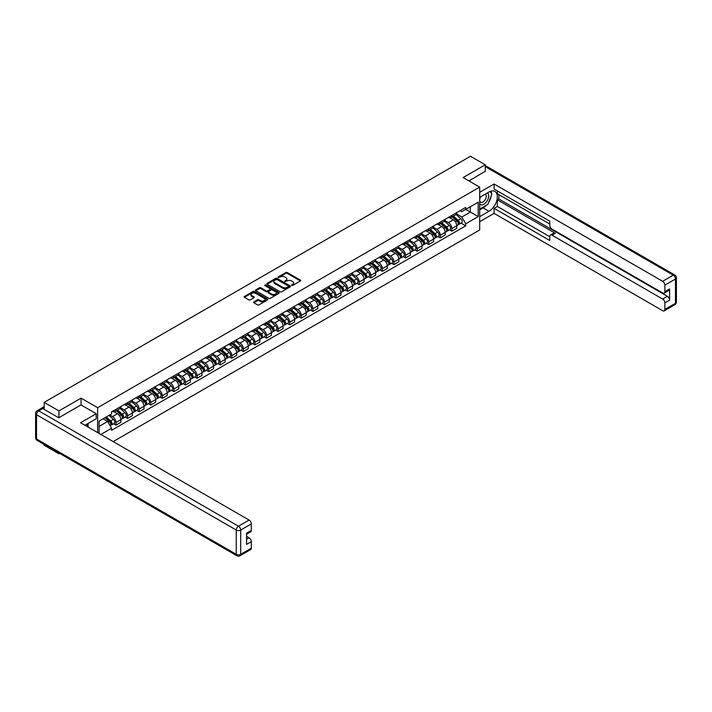 <?xml version="1.0" encoding="UTF-8"?>
<svg xmlns="http://www.w3.org/2000/svg" width="712" height="712" viewBox="0 0 712 712"><rect width="100%" height="100%" fill="white"/><g stroke="black" fill="none" stroke-linecap="round" stroke-linejoin="round"><path stroke-width="1.07" d="M291.653 285.423L292.668 285.423L300.411 280.946A1.032 0.596 0 0 0 300.411 280.11L287.292 272.536A1.032 0.596 0 0 0 285.841 272.536L278.098 277.004L278.098 277.591L280.119 277.012A3.302 1.905 0 0 1 284.782 277.012L285.877 277.644A3.302 1.905 0 0 1 286.838 278.997A3.302 1.905 0 0 1 285.877 280.341L284.871 281.507L286.892 280.928A3.302 1.905 0 0 1 291.555 280.928L292.65 281.56A3.302 1.905 0 0 1 293.62 282.904A3.302 1.905 0 0 1 292.65 284.257L291.653 285.423L291.653 284.836M253.846 301.906A1.032 0.596 0 0 0 253.846 302.742L257.522 304.87A1.032 0.596 0 0 0 258.981 304.87L267.578 299.903A1.032 0.596 0 0 0 267.578 299.067L254.469 291.493A1.032 0.596 0 0 0 253.009 291.493L244.412 296.459A1.032 0.596 0 0 0 244.412 297.296L248.853 299.868A1.032 0.596 0 0 0 250.312 299.868L253.988 297.741A1.032 0.596 0 0 0 253.988 296.895L251.79 295.622A2.759 1.593 0 0 1 250.98 294.501A2.759 1.593 0 0 1 252.68 293.033A2.759 1.593 0 0 1 255.688 293.371L264.321 298.355A2.759 1.593 0 0 1 265.131 299.485A2.759 1.593 0 0 1 263.431 300.953A2.759 1.593 0 0 1 260.423 300.606L258.981 299.779A1.032 0.596 0 0 0 257.522 299.779L253.846 301.906L253.846 302.742M97.624 407.7L81.07 398.142L58.945 410.922L44.171 402.387L470.49 156.257L485.264 164.784L463.138 177.564L479.692 187.123L97.624 407.7L97.624 432.611M280.19 291.787A1.032 0.596 0 0 0 281.649 291.787L290.247 286.82A1.032 0.596 0 0 0 290.247 285.975L277.128 278.401A1.032 0.596 0 0 0 275.669 278.401L267.071 283.367A1.032 0.596 0 0 0 267.071 284.213L280.19 291.787M264.846 285.574L265.576 285.681L265.576 284.818L278.917 292.525A1.032 0.596 0 0 1 278.917 293.362L270.32 298.328A1.032 0.596 0 0 1 268.86 298.328L255.742 290.754L259.417 288.645L259.417 287.79L255.742 289.909A1.032 0.596 0 0 0 255.742 290.754L255.742 289.909M259.417 288.645A1.032 0.596 0 0 1 260.877 288.645L260.877 287.79A1.032 0.596 0 0 0 259.417 287.79M260.877 287.79L266.199 290.861A1.032 0.596 0 0 0 267.659 290.861L270.097 289.446A1.032 0.596 0 0 0 270.097 288.609L264.561 285.414L265.576 284.818M58.945 453.001L58.945 453.784L44.171 445.249L44.171 444.475M113.181 441.591L479.692 229.985L479.692 187.123M58.945 453.784L59.621 453.393M58.945 410.922L58.945 417.65M44.171 402.387L44.171 409.373M41.109 408.448A2.1 1.21 -120 0 0 40.815 408.546A2.1 1.21 -120 0 0 40.593 408.741M485.264 171.512L485.264 164.784M451.853 215.407A4.833 2.786 60 0 1 450.847 217.578L455.751 214.748A4.833 2.786 -120 0 0 456.748 212.585M444.893 220.613L448.435 222.651A4.833 2.786 60 0 1 451.853 228.57L456.748 225.74A4.833 2.786 -120 0 0 453.339 219.821L449.824 217.801M456.748 225.74L456.748 228.356L451.853 231.186L449.503 229.825M450.847 217.578A4.833 2.786 60 0 1 448.471 217.365M451.853 228.57L451.853 231.186M440.265 222.1A4.833 2.786 60 0 1 439.268 224.262L444.172 221.432A4.833 2.786 -120 0 0 445.169 219.269M437.916 236.518L440.265 237.87L445.169 235.04L445.169 232.423A4.833 2.786 -120 0 0 441.752 226.514L438.245 224.485M439.268 224.262A4.833 2.786 60 0 1 436.892 224.049M433.314 227.297L436.857 229.344A4.833 2.786 60 0 1 440.265 235.254L440.265 237.87M428.686 228.783A4.833 2.786 60 0 1 427.69 230.955L432.584 228.125A4.833 2.786 -120 0 0 433.59 225.953M426.337 243.201L428.686 244.554L433.59 241.733L433.59 239.116A4.833 2.786 -120 0 0 430.173 233.198L426.666 231.178M427.69 230.955A4.833 2.786 60 0 1 425.304 230.733M421.735 233.981L425.269 236.028A4.833 2.786 60 0 1 428.686 241.947L428.686 244.554M417.107 235.467A4.833 2.786 60 0 1 416.102 237.639L421.006 234.809A4.833 2.786 -120 0 0 422.002 232.646M414.758 249.885L417.107 251.247L422.002 248.417L422.002 245.8A4.833 2.786 -120 0 0 418.585 239.891L415.078 237.861M416.102 237.639A4.833 2.786 60 0 1 413.725 237.425M410.148 240.674L413.69 242.712A4.833 2.786 60 0 1 417.107 248.63L417.107 251.247M405.52 242.16A4.833 2.786 60 0 1 404.523 244.323L409.418 241.493A4.833 2.786 -120 0 0 410.423 239.33M403.17 256.578L405.52 257.931L410.423 255.101L410.423 252.493A4.833 2.786 -120 0 0 407.006 246.575L403.499 244.545M404.523 244.323A4.833 2.786 60 0 1 402.147 244.109M398.569 247.358L402.102 249.405A4.833 2.786 60 0 1 405.52 255.314L405.52 257.931M393.941 248.844A4.833 2.786 60 0 1 392.935 251.016L397.839 248.185A4.833 2.786 -120 0 0 398.836 246.014M391.591 263.262L393.941 264.624L398.836 261.793L398.836 259.177A4.833 2.786 -120 0 0 395.427 253.258L391.92 251.238M392.935 251.016A4.833 2.786 60 0 1 390.559 250.793M386.981 254.042L390.523 256.089A4.833 2.786 60 0 1 393.941 262.007L393.941 264.624M382.353 255.528A4.833 2.786 60 0 1 381.356 257.7L386.26 254.869A4.833 2.786 -120 0 0 387.257 252.707M380.003 269.946L382.353 271.308L387.257 268.477L387.257 265.861A4.833 2.786 -120 0 0 383.839 259.951L380.333 257.922M381.356 257.7A4.833 2.786 60 0 1 378.98 257.486M375.402 260.734L378.944 262.772A4.833 2.786 60 0 1 382.353 268.691L382.353 271.308M370.774 262.221A4.833 2.786 60 0 1 369.777 264.383L374.672 261.562A4.833 2.786 -120 0 0 375.678 259.39M368.424 276.639L370.774 277.992L375.678 275.161L375.678 272.554A4.833 2.786 -120 0 0 372.26 266.635L368.754 264.606M369.777 264.383A4.833 2.786 60 0 1 367.401 264.17M363.823 267.418L367.356 269.465A4.833 2.786 60 0 1 370.774 275.375L370.774 277.992M359.195 268.905A4.833 2.786 60 0 1 358.189 271.076L363.093 268.246A4.833 2.786 -120 0 0 364.09 266.074M356.846 283.323L359.195 284.684L364.09 281.854L364.09 279.238A4.833 2.786 -120 0 0 360.681 273.319L357.166 271.299M358.189 271.076A4.833 2.786 60 0 1 355.813 270.854M352.235 274.111L355.778 276.149A4.833 2.786 60 0 1 359.195 282.068L359.195 284.684M347.607 275.589A4.833 2.786 60 0 1 346.611 277.76L351.514 274.93A4.833 2.786 -120 0 0 352.511 272.767M345.258 290.007L347.607 291.368L352.511 288.538L352.511 285.921A4.833 2.786 -120 0 0 349.094 280.012L345.587 277.983M346.611 277.76A4.833 2.786 60 0 1 344.234 277.547M340.656 280.795L344.199 282.833A4.833 2.786 60 0 1 347.607 288.752L347.607 291.368M336.028 282.281A4.833 2.786 60 0 1 335.032 284.444L339.927 281.623A4.833 2.786 -120 0 0 340.932 279.451M333.679 296.699L336.028 298.052L340.932 295.222L340.932 292.614A4.833 2.786 -120 0 0 337.515 286.696L334.008 284.667M335.032 284.444A4.833 2.786 60 0 1 332.646 284.23M329.077 287.479L332.611 289.526A4.833 2.786 60 0 1 336.028 295.435L336.028 298.052M324.45 288.965A4.833 2.786 60 0 1 323.444 291.137L328.348 288.307A4.833 2.786 -120 0 0 329.345 286.135M322.1 303.383L324.45 304.745L329.345 301.915L329.345 299.298A4.833 2.786 -120 0 0 325.927 293.38L322.42 291.359M323.444 291.137A4.833 2.786 60 0 1 321.067 290.914M317.49 294.172L321.032 296.21A4.833 2.786 60 0 1 324.45 302.128L324.45 304.745M312.862 295.658A4.833 2.786 60 0 1 311.865 297.821L316.76 294.99A4.833 2.786 -120 0 0 317.766 292.828M310.512 310.076L312.862 311.429L317.766 308.599L317.766 305.982A4.833 2.786 -120 0 0 314.348 300.072L310.841 298.043M311.865 297.821A4.833 2.786 60 0 1 309.489 297.607M305.911 300.856L309.444 302.894A4.833 2.786 60 0 1 312.862 308.812L312.862 311.429M301.283 302.342A4.833 2.786 60 0 1 300.277 304.505L305.181 301.683A4.833 2.786 -120 0 0 306.178 299.512M298.933 316.76L301.283 318.113L306.178 315.283L306.178 312.675A4.833 2.786 -120 0 0 302.769 306.756L299.262 304.727M300.277 304.505A4.833 2.786 60 0 1 297.901 304.291M294.323 307.54L297.865 309.587A4.833 2.786 60 0 1 301.283 315.496L301.283 318.113M289.695 309.026A4.833 2.786 60 0 1 288.698 311.197L293.602 308.367A4.833 2.786 -120 0 0 294.599 306.196M287.345 323.444L289.695 324.805L294.599 321.975L294.599 319.359A4.833 2.786 -120 0 0 291.181 313.44L287.675 311.42M288.698 311.197A4.833 2.786 60 0 1 286.322 310.975M282.744 314.232L286.286 316.27A4.833 2.786 60 0 1 289.695 322.189L289.695 324.805M278.116 315.719A4.833 2.786 60 0 1 277.119 317.881L282.014 315.051A4.833 2.786 -120 0 0 283.02 312.888M275.767 330.137L278.116 331.489L283.02 328.659L283.02 326.043A4.833 2.786 -120 0 0 279.602 320.133L276.096 318.104M277.119 317.881A4.833 2.786 60 0 1 274.743 317.668M271.165 320.916L274.698 322.963A4.833 2.786 60 0 1 278.116 328.873L278.116 331.489M266.537 322.403A4.833 2.786 60 0 1 265.532 324.565L270.435 321.744A4.833 2.786 -120 0 0 271.432 319.572M264.188 336.82L266.537 338.173L271.432 335.343L271.432 332.735A4.833 2.786 -120 0 0 268.023 326.817L264.508 324.788M265.532 324.565A4.833 2.786 60 0 1 263.155 324.352M259.577 327.6L263.12 329.647A4.833 2.786 60 0 1 266.537 335.566L266.537 338.173M254.949 329.086A4.833 2.786 60 0 1 253.953 331.258L258.848 328.428A4.833 2.786 -120 0 0 259.853 326.256M252.6 343.504L254.949 344.866L259.853 342.036L259.853 339.419A4.833 2.786 -120 0 0 256.436 333.501L252.929 331.481M253.953 331.258A4.833 2.786 60 0 1 251.576 331.036M247.998 334.293L251.541 336.331A4.833 2.786 60 0 1 254.949 342.25L254.949 344.866M243.37 335.779A4.833 2.786 60 0 1 242.374 337.942L247.269 335.112A4.833 2.786 -120 0 0 248.266 332.949M241.021 350.197L243.37 351.55L248.274 348.72L248.274 346.103A4.833 2.786 -120 0 0 244.857 340.194L241.35 338.164M242.374 337.942A4.833 2.786 60 0 1 239.988 337.728M236.42 340.977L239.953 343.024A4.833 2.786 60 0 1 243.37 348.933L243.37 351.55M231.792 342.463A4.833 2.786 60 0 1 230.786 344.635L235.69 341.805A4.833 2.786 -120 0 0 236.687 339.633M229.442 356.881L231.792 358.234L236.687 355.404L236.687 352.796A4.833 2.786 -120 0 0 233.269 346.877L229.762 344.848M230.786 344.635A4.833 2.786 60 0 1 228.41 344.412M224.832 347.661L228.374 349.708A4.833 2.786 60 0 1 231.792 355.626L231.792 358.234M220.204 349.147A4.833 2.786 60 0 1 219.207 351.319L224.102 348.488A4.833 2.786 -120 0 0 225.108 346.317M217.854 363.565L220.204 364.927L225.108 362.097L225.108 359.48A4.833 2.786 -120 0 0 221.69 353.561L218.184 351.541M219.207 351.319A4.833 2.786 60 0 1 216.831 351.096M213.253 354.353L216.786 356.392A4.833 2.786 60 0 1 220.204 362.31L220.204 364.927M208.625 355.84A4.833 2.786 60 0 1 207.619 358.002L212.523 355.172A4.833 2.786 -120 0 0 213.52 353.01M206.275 370.258L208.625 371.611L213.52 368.78L213.52 366.164A4.833 2.786 -120 0 0 210.111 360.254L206.605 358.225M207.619 358.002A4.833 2.786 60 0 1 205.243 357.789M201.665 361.037L205.207 363.084A4.833 2.786 60 0 1 208.625 368.994L208.625 371.611M197.037 362.524A4.833 2.786 60 0 1 196.04 364.695L200.944 361.865A4.833 2.786 -120 0 0 201.941 359.693M194.688 376.942L197.037 378.295L201.941 375.464L201.941 372.857A4.833 2.786 -120 0 0 198.523 366.938L195.017 364.918M196.04 364.695A4.833 2.786 60 0 1 193.664 364.473M190.086 367.721L193.628 369.768A4.833 2.786 60 0 1 197.037 375.687L197.037 378.295M185.458 369.208A4.833 2.786 60 0 1 184.461 371.379L189.356 368.549A4.833 2.786 -120 0 0 190.362 366.377M183.109 383.626L185.458 384.987L190.362 382.157L190.362 379.541A4.833 2.786 -120 0 0 186.945 373.622L183.438 371.602M184.461 371.379A4.833 2.786 60 0 1 182.076 371.157M178.507 374.414L182.041 376.452A4.833 2.786 60 0 1 185.458 382.371L185.458 384.987M173.879 375.9A4.833 2.786 60 0 1 172.874 378.063L177.778 375.233A4.833 2.786 -120 0 0 178.774 373.07M171.53 390.318L173.879 391.671L178.774 388.841L178.774 386.224A4.833 2.786 -120 0 0 175.366 380.315L171.85 378.286M172.874 378.063A4.833 2.786 60 0 1 170.497 377.85M166.919 381.098L170.462 383.145A4.833 2.786 60 0 1 173.879 389.055L173.879 391.671M162.291 382.584A4.833 2.786 60 0 1 161.295 384.756L166.19 381.926A4.833 2.786 -120 0 0 167.195 379.754M159.942 397.002L162.291 398.355L167.195 395.534L167.195 392.917A4.833 2.786 -120 0 0 163.778 386.999L160.271 384.978M161.295 384.756A4.833 2.786 60 0 1 158.918 384.533M155.341 387.782L158.883 389.829A4.833 2.786 60 0 1 162.291 395.747L162.291 398.355M150.713 389.268A4.833 2.786 60 0 1 149.716 391.44L154.611 388.61A4.833 2.786 -120 0 0 155.608 386.438M148.363 403.686L150.713 405.048L155.608 402.218L155.608 399.601A4.833 2.786 -120 0 0 152.199 393.683L148.692 391.662M149.716 391.44A4.833 2.786 60 0 1 147.331 391.217M143.762 394.475L147.295 396.513A4.833 2.786 60 0 1 150.713 402.431L150.713 405.048M139.134 395.961A4.833 2.786 60 0 1 138.128 398.124L143.032 395.293A4.833 2.786 -120 0 0 144.029 393.131M136.784 410.379L139.134 411.732L144.029 408.902L144.029 406.285A4.833 2.786 -120 0 0 140.611 400.375L137.105 398.346M138.128 398.124A4.833 2.786 60 0 1 135.752 397.91M132.174 401.159L135.716 403.206A4.833 2.786 60 0 1 139.134 409.115L139.134 411.732M127.546 402.645A4.833 2.786 60 0 1 126.549 404.817L131.444 401.986A4.833 2.786 -120 0 0 132.45 399.815M125.196 417.063L127.546 418.416L132.45 415.594L132.45 412.978A4.833 2.786 -120 0 0 129.032 407.059L125.526 405.039M126.549 404.817A4.833 2.786 60 0 1 124.173 404.594M120.595 407.843L124.128 409.889A4.833 2.786 60 0 1 127.546 415.808L127.546 418.416M115.967 409.329A4.833 2.786 60 0 1 114.961 411.5L119.865 408.67A4.833 2.786 -120 0 0 120.862 406.499M113.617 423.747L115.967 425.108L120.862 422.278L120.862 419.662A4.833 2.786 -120 0 0 117.453 413.743L113.947 411.723M114.961 411.5A4.833 2.786 60 0 1 112.585 411.278M109.728 414.945L112.549 416.573A4.833 2.786 60 0 1 115.967 422.492L115.967 425.108M460.059 210.672L461.803 211.678L478.206 202.208L470.338 206.747L470.338 212.069L461.803 217L456.481 213.92M99.11 433.466L99.11 421.077L111.588 413.877L111.588 411.865L465.737 207.397L465.737 209.408L478.206 216.608L465.737 223.808L461.803 217M478.206 202.208L478.206 216.608M99.11 426.39L107.645 421.459L111.588 428.277L111.588 430.297L465.737 225.829L465.737 223.808M111.588 428.277L100.855 434.471M81.07 398.142L81.07 404.959M107.645 421.459L103.044 418.807M461.082 223.141L465.737 225.829M291.938 285.521L292.65 285.112A3.302 1.905 0 0 0 293.62 283.768L293.62 282.904M286.838 278.997L286.838 279.852A3.302 1.905 0 0 1 285.877 281.195L285.165 281.614M300.402 280.955L287.292 273.39A1.032 0.596 0 0 0 285.841 273.39L278.383 277.698M290.238 286.829L277.128 279.264A1.032 0.596 0 0 0 275.669 279.264L267.089 284.222L267.071 283.367M288.422 286.696L288.422 286.108L276.915 279.46L274.832 280.065A3.302 1.905 0 0 0 273.871 281.409A3.302 1.905 0 0 0 274.832 282.762L282.708 287.301A3.302 1.905 0 0 0 287.372 287.301L288.422 286.696L288.422 287.55L288.636 286.402M273.871 281.409L273.871 282.272A3.302 1.905 0 0 0 274.832 283.616L274.832 282.762M288.422 287.55L287.372 288.164A3.302 1.905 0 0 1 282.708 288.164L274.832 283.616M260.877 288.645L266.199 291.715A1.032 0.596 0 0 0 267.659 291.715L270.097 290.309A1.032 0.596 0 0 0 270.4 289.882L270.4 289.028M265.576 285.681L278.899 293.371M271.717 294.047A2.759 1.593 0 0 0 274.725 294.394A2.759 1.593 0 0 0 276.425 292.917A2.759 1.593 0 0 0 275.615 291.795L272.571 290.042A1.032 0.596 0 0 0 271.121 290.042L268.673 291.448A1.032 0.596 0 0 0 268.673 292.294L271.717 294.047L271.717 294.901A2.759 1.593 0 0 0 274.725 295.249A2.759 1.593 0 0 0 276.425 293.78L276.425 292.917M268.371 291.867L268.371 292.73A1.032 0.596 0 0 0 268.673 293.148L268.673 292.294M271.717 294.901L268.673 293.148M265.131 299.485L265.131 300.339A2.759 1.593 0 0 1 263.431 301.817A2.759 1.593 0 0 1 260.423 301.47L258.981 300.633A1.032 0.596 0 0 0 257.522 300.633L253.855 302.751M250.98 294.501L250.98 295.355A2.759 1.593 0 0 0 251.79 296.486L251.79 295.622M253.979 297.75L251.79 296.486M267.57 299.912L254.469 292.347A1.032 0.596 0 0 0 253.009 292.347L244.421 297.305M452.182 216.804L456.908 221.023A2.626 1.513 60 0 1 457.727 225.081L456.748 225.642M452.307 216.92L454.532 218.201M452.663 216.528L457.914 221.218A1.264 0.73 60 0 1 458.306 223.167A1.264 0.73 60 0 1 458.19 223.212M453.446 216.083L458.163 220.293A2.626 1.513 60 0 1 458.991 224.351A2.626 1.513 60 0 1 458.199 224.431M456.081 214.499L460.842 218.744A2.626 1.513 60 0 1 461.661 222.803L458.991 224.351M440.603 223.497L445.32 227.707A2.626 1.513 60 0 1 446.148 231.765L445.169 232.335M440.728 223.604L442.953 224.885M441.075 223.221L446.335 227.902A1.264 0.73 60 0 1 446.727 229.851A1.264 0.73 60 0 1 446.611 229.896M441.867 222.767L446.584 226.977A2.626 1.513 60 0 1 447.412 231.035A2.626 1.513 60 0 1 446.62 231.124M444.493 221.183L449.254 225.437A2.626 1.513 60 0 1 450.082 229.495L447.412 231.035M429.024 230.181L433.742 234.39A2.626 1.513 60 0 1 434.56 238.449L433.581 239.018M429.149 230.296L431.365 231.578M429.496 229.905L434.747 234.595A1.264 0.73 60 0 1 435.148 236.544A1.264 0.73 60 0 1 435.032 236.589M430.279 229.451L435.005 233.661A2.626 1.513 60 0 1 435.824 237.719A2.626 1.513 60 0 1 435.032 237.808M432.914 227.876L437.675 232.121A2.626 1.513 60 0 1 438.503 236.179L435.824 237.719M479.692 197.366L488.975 192.009A11.81 6.817 120 0 1 494.876 191.421A11.81 6.817 120 0 1 496.691 200.882A11.81 6.817 120 0 1 488.975 211.295L479.692 216.653M479.692 221.708L494.092 213.395L494.092 208.34L549.78 240.487L549.78 236.455A3.151 1.816 -120 0 1 550.429 235.013A3.151 1.816 -120 0 1 552.005 235.174L662.632 299.04L667.384 296.299A3.151 1.816 60 0 1 669.609 300.153L669.609 288.921A3.151 1.816 60 0 1 668.96 290.363L664.207 293.113A3.151 1.816 -120 0 0 664.857 291.671L664.857 285.156A3.151 1.816 -120 0 0 662.632 281.293L673.249 275.161L485.264 166.626M498.845 194.616L498.845 198.995L497.359 199.85L497.359 206.453L494.092 208.34M497.359 190.932L497.359 193.762L549.78 224.022M664.207 293.113A3.151 1.816 -120 0 1 662.632 292.952L552.005 229.086A3.151 1.816 -120 0 1 549.78 225.223L549.78 221.201L494.092 189.045L494.092 183.99L662.632 281.293M479.692 192.302L494.092 183.99M494.092 213.395L662.632 310.699A3.151 1.816 -120 0 0 664.207 310.859A3.151 1.816 -120 0 0 664.857 309.417L664.857 302.894A3.151 1.816 -120 0 0 662.632 299.04M485.264 171.263L468.968 180.928M497.359 199.85L555.271 233.287L552.005 235.174M498.845 198.995L667.384 296.299M497.359 206.453L549.78 236.713M550.429 235.013L553.696 233.127A3.151 1.816 60 0 1 555.271 233.287M479.692 209.88L483.11 207.913A11.81 6.817 120 0 0 486.385 205.252M488.726 202.155A11.81 6.817 120 0 0 491.271 195.604M491.458 193.486A11.81 6.817 120 0 0 491.164 191.074M42.756 408.563L38.751 410.877A3.151 1.816 -120 0 0 37.175 410.717L41.18 408.403A3.151 1.816 60 0 1 42.756 408.563L58.722 417.775L80.999 404.914L96.218 413.708L96.218 418.763L85.671 424.85A11.81 6.817 120 0 0 84.959 425.295M96.218 413.708L80.554 422.75L249.084 520.054A3.151 1.816 60 0 1 251.318 523.907L251.318 530.422A3.151 1.816 60 0 1 250.66 531.864L246.566 534.231M88.119 426.274L88.119 423.435M246.566 539.26L249.084 537.8A3.151 1.816 60 0 1 251.318 541.654L251.318 548.169A3.151 1.816 60 0 1 250.66 549.611L240.042 555.743A3.151 1.816 -120 0 0 240.701 554.301L251.318 548.169M251.318 530.422L246.566 533.172L246.566 544.404L251.318 541.654M249.084 537.8L246.566 536.341M479.692 203.926A6.826 3.943 120 0 0 485.121 203.338A6.826 3.943 120 0 0 488.672 195.907A6.826 3.943 120 0 0 487.435 192.89M480.262 197.037A6.826 3.943 120 0 0 479.692 198.265M479.692 200.544A4.673 2.697 120 0 0 480.636 202.235A4.673 2.697 120 0 0 484.24 200.98A4.673 2.697 120 0 0 486.278 196.281A4.673 2.697 120 0 0 485.308 194.136A4.673 2.697 120 0 0 485.29 194.127M480.653 196.815A4.673 2.697 120 0 0 479.692 199.609M490.043 191.466L491.867 194.065L487.862 204.397L479.844 209.025M86.704 424.254L88.421 427.289M417.437 236.865L422.163 241.083A2.626 1.513 60 0 1 422.981 245.142L422.002 245.702M417.561 236.98L419.786 238.262M417.917 236.598L423.168 241.279A1.264 0.73 60 0 1 423.56 243.228A1.264 0.73 60 0 1 423.444 243.273M418.7 236.144L423.418 240.353A2.626 1.513 60 0 1 424.245 244.412A2.626 1.513 60 0 1 423.453 244.492M421.335 234.56L426.096 238.805A2.626 1.513 60 0 1 426.915 242.863L424.245 244.412M405.858 243.557L410.575 247.767A2.626 1.513 60 0 1 411.403 251.826L410.423 252.395M405.982 243.664L408.207 244.946M406.329 243.282L411.58 247.963A1.264 0.73 60 0 1 411.981 249.912A1.264 0.73 60 0 1 411.865 249.957M407.122 242.828L411.839 247.037A2.626 1.513 60 0 1 412.666 251.096A2.626 1.513 60 0 1 411.865 251.185M409.747 241.243L414.509 245.498A2.626 1.513 60 0 1 415.336 249.556L412.666 251.096M394.27 250.241L398.996 254.451A2.626 1.513 60 0 1 399.815 258.509L398.836 259.079M394.404 250.357L396.62 251.639M394.751 249.965L400.002 254.656A1.264 0.73 60 0 1 400.393 256.605A1.264 0.73 60 0 1 400.286 256.649M395.534 249.512L400.26 253.721A2.626 1.513 60 0 1 401.078 257.78A2.626 1.513 60 0 1 400.286 257.869M398.168 247.936L402.93 252.182A2.626 1.513 60 0 1 403.748 256.24L401.078 257.78M382.691 256.925L387.408 261.144A2.626 1.513 60 0 1 388.236 265.202L387.257 265.763M382.816 257.041L385.041 258.322M383.172 256.658L388.423 261.34A1.264 0.73 60 0 1 388.814 263.289A1.264 0.73 60 0 1 388.699 263.333M383.955 256.204L388.672 260.414A2.626 1.513 60 0 1 389.5 264.472A2.626 1.513 60 0 1 388.707 264.553M386.589 254.62L391.351 258.865A2.626 1.513 60 0 1 392.17 262.924L389.5 264.472M371.112 263.618L375.829 267.828A2.626 1.513 60 0 1 376.657 271.886L375.678 272.456M371.237 263.725L373.453 265.006M371.584 263.342L376.835 268.023A1.264 0.73 60 0 1 377.235 269.973A1.264 0.73 60 0 1 377.12 270.017M372.376 262.888L377.093 267.098A2.626 1.513 60 0 1 377.912 271.156A2.626 1.513 60 0 1 377.12 271.245M375.002 261.304L379.763 265.558A2.626 1.513 60 0 1 380.591 269.617L377.912 271.156M359.524 270.302L364.25 274.512A2.626 1.513 60 0 1 365.069 278.57L364.09 279.14M359.649 270.418L361.874 271.699M360.005 270.026L365.256 274.716A1.264 0.73 60 0 1 365.648 276.665A1.264 0.73 60 0 1 365.532 276.71M360.788 269.572L365.505 273.782A2.626 1.513 60 0 1 366.333 277.849A2.626 1.513 60 0 1 365.541 277.929M363.423 267.997L368.184 272.242A2.626 1.513 60 0 1 369.003 276.3L366.333 277.849M347.945 276.986L352.663 281.204A2.626 1.513 60 0 1 353.49 285.263L352.511 285.823M348.07 277.102L350.295 278.383M348.417 276.719L353.677 281.4A1.264 0.73 60 0 1 354.069 283.349A1.264 0.73 60 0 1 353.953 283.394M349.209 276.265L353.926 280.475A2.626 1.513 60 0 1 354.754 284.533A2.626 1.513 60 0 1 353.962 284.613M351.835 274.681L356.596 278.926A2.626 1.513 60 0 1 357.424 282.984L354.754 284.533M336.367 283.679L341.084 287.888A2.626 1.513 60 0 1 341.902 291.947L340.923 292.516M336.491 283.785L338.707 285.067M336.838 283.403L342.089 288.084A1.264 0.73 60 0 1 342.49 290.033A1.264 0.73 60 0 1 342.374 290.087M337.622 282.949L342.347 287.159A2.626 1.513 60 0 1 343.166 291.217A2.626 1.513 60 0 1 342.374 291.306M340.256 281.365L345.017 285.619A2.626 1.513 60 0 1 345.845 289.677L343.166 291.217M324.779 290.363L329.505 294.572A2.626 1.513 60 0 1 330.323 298.631L329.345 299.2M324.903 290.478L327.128 291.76M325.259 290.087L330.51 294.777A1.264 0.73 60 0 1 330.902 296.726A1.264 0.73 60 0 1 330.786 296.77M326.043 289.633L330.76 293.842A2.626 1.513 60 0 1 331.587 297.91A2.626 1.513 60 0 1 330.795 297.99M328.677 288.057L333.438 292.303A2.626 1.513 60 0 1 334.257 296.361L331.587 297.91M313.2 297.055L317.917 301.265A2.626 1.513 60 0 1 318.745 305.323L317.766 305.884M313.325 297.162L315.541 298.444M313.672 296.779L318.923 301.461A1.264 0.73 60 0 1 319.323 303.41A1.264 0.73 60 0 1 319.207 303.454M314.464 296.325L319.181 300.535A2.626 1.513 60 0 1 320.008 304.594A2.626 1.513 60 0 1 319.207 304.674M317.089 294.741L321.851 298.987A2.626 1.513 60 0 1 322.678 303.054L320.008 304.594M301.612 303.739L306.338 307.949A2.626 1.513 60 0 1 307.157 312.007L306.178 312.577M301.737 303.846L303.962 305.128M302.093 303.463L307.344 308.145A1.264 0.73 60 0 1 307.735 310.094A1.264 0.73 60 0 1 307.628 310.147M302.876 303.009L307.602 307.219A2.626 1.513 60 0 1 308.421 311.278A2.626 1.513 60 0 1 307.628 311.367M305.51 301.425L310.272 305.679A2.626 1.513 60 0 1 311.091 309.738L308.421 311.278M290.033 310.423L294.75 314.633A2.626 1.513 60 0 1 295.578 318.691L294.599 319.261M290.158 310.539L292.383 311.82M290.514 310.147L295.765 314.837A1.264 0.73 60 0 1 296.156 316.787A1.264 0.73 60 0 1 296.041 316.831M291.297 309.693L296.014 313.912A2.626 1.513 60 0 1 296.842 317.97A2.626 1.513 60 0 1 296.05 318.05M293.931 308.118L298.693 312.363A2.626 1.513 60 0 1 299.512 316.422L296.842 317.97M278.454 317.116L283.171 321.326A2.626 1.513 60 0 1 283.999 325.384L283.02 325.945M278.579 317.223L280.795 318.504M278.926 316.84L284.177 321.521A1.264 0.73 60 0 1 284.577 323.471A1.264 0.73 60 0 1 284.462 323.515M279.718 316.386L284.435 320.596A2.626 1.513 60 0 1 285.254 324.654A2.626 1.513 60 0 1 284.462 324.734M282.344 314.802L287.105 319.047A2.626 1.513 60 0 1 287.933 323.115L285.254 324.654M266.867 323.8L271.592 328.01A2.626 1.513 60 0 1 272.411 332.068L271.432 332.637M266.991 323.907L269.216 325.197M267.347 323.524L272.598 328.214A1.264 0.73 60 0 1 272.99 330.154A1.264 0.73 60 0 1 272.874 330.208M268.13 323.07L272.847 327.28A2.626 1.513 60 0 1 273.675 331.338A2.626 1.513 60 0 1 272.883 331.427M270.765 321.486L275.526 325.74A2.626 1.513 60 0 1 276.345 329.798L273.675 331.338M255.288 330.484L260.005 334.693A2.626 1.513 60 0 1 260.832 338.752L259.853 339.321M255.412 330.599L257.637 331.881M255.759 330.208L261.019 334.898A1.264 0.73 60 0 1 261.411 336.847A1.264 0.73 60 0 1 261.295 336.892M256.551 329.754L261.268 333.973A2.626 1.513 60 0 1 262.096 338.031A2.626 1.513 60 0 1 261.304 338.111M259.177 328.179L263.938 332.424A2.626 1.513 60 0 1 264.766 336.482L262.096 338.031M243.709 337.177L248.426 341.386A2.626 1.513 60 0 1 249.245 345.445L248.266 346.005M243.833 337.283L246.049 338.565M244.18 336.901L249.431 341.582A1.264 0.73 60 0 1 249.832 343.531A1.264 0.73 60 0 1 249.716 343.576M244.964 336.447L249.69 340.656A2.626 1.513 60 0 1 250.508 344.715A2.626 1.513 60 0 1 249.716 344.795M247.598 334.863L252.36 339.108A2.626 1.513 60 0 1 253.187 343.175L250.508 344.715M232.121 343.86L236.838 348.07A2.626 1.513 60 0 1 237.666 352.128L236.687 352.698M232.245 343.967L234.47 345.258M232.602 343.584L237.852 348.275A1.264 0.73 60 0 1 238.244 350.215A1.264 0.73 60 0 1 238.128 350.268M233.385 343.131L238.102 347.34A2.626 1.513 60 0 1 238.929 351.399A2.626 1.513 60 0 1 238.137 351.488M236.019 341.555L240.781 345.801A2.626 1.513 60 0 1 241.599 349.859L238.929 351.399M220.542 350.544L225.259 354.754A2.626 1.513 60 0 1 226.087 358.821L225.108 359.382M220.667 350.66L222.883 351.942M221.014 350.268L226.265 354.959A1.264 0.73 60 0 1 226.665 356.908A1.264 0.73 60 0 1 226.55 356.952M221.806 349.815L226.523 354.033A2.626 1.513 60 0 1 227.35 358.092A2.626 1.513 60 0 1 226.55 358.172M224.431 348.239L229.193 352.485A2.626 1.513 60 0 1 230.02 356.543L227.35 358.092M208.954 357.237L213.68 361.447A2.626 1.513 60 0 1 214.499 365.505L213.52 366.066M209.079 357.344L211.304 358.625M209.435 356.961L214.686 361.643A1.264 0.73 60 0 1 215.077 363.592A1.264 0.73 60 0 1 214.971 363.636M210.218 356.507L214.944 360.717A2.626 1.513 60 0 1 215.763 364.775A2.626 1.513 60 0 1 214.971 364.856M212.852 354.923L217.614 359.177A2.626 1.513 60 0 1 218.433 363.236L215.763 364.775M197.375 363.921L202.092 368.131A2.626 1.513 60 0 1 202.92 372.189L201.941 372.759M197.5 364.028L199.725 365.318M197.856 363.645L203.107 368.335A1.264 0.73 60 0 1 203.499 370.285A1.264 0.73 60 0 1 203.383 370.329M198.639 363.191L203.356 367.401A2.626 1.513 60 0 1 204.184 371.459A2.626 1.513 60 0 1 203.392 371.548M201.274 361.616L206.026 365.861A2.626 1.513 60 0 1 206.854 369.92L204.184 371.459M185.796 370.605L190.513 374.815A2.626 1.513 60 0 1 191.341 378.882L190.362 379.443M185.921 370.721L188.137 372.002M186.268 370.329L191.519 375.019A1.264 0.73 60 0 1 191.92 376.968A1.264 0.73 60 0 1 191.804 377.013M187.051 369.875L191.777 374.094A2.626 1.513 60 0 1 192.596 378.152A2.626 1.513 60 0 1 191.804 378.232M189.686 368.3L194.447 372.545A2.626 1.513 60 0 1 195.275 376.603L192.596 378.152M174.209 377.298L178.935 381.507A2.626 1.513 60 0 1 179.753 385.566L178.774 386.127M174.333 377.405L176.558 378.686M174.689 377.022L179.94 381.703A1.264 0.73 60 0 1 180.332 383.652A1.264 0.73 60 0 1 180.216 383.697M175.472 376.568L180.189 380.778A2.626 1.513 60 0 1 181.017 384.836A2.626 1.513 60 0 1 180.225 384.916M178.107 374.984L182.868 379.238A2.626 1.513 60 0 1 183.687 383.296L181.017 384.836M162.63 383.982L167.347 388.191A2.626 1.513 60 0 1 168.174 392.25L167.195 392.819M162.754 384.097L164.979 385.379M163.101 383.706L168.352 388.396A1.264 0.73 60 0 1 168.753 390.345A1.264 0.73 60 0 1 168.637 390.39M163.894 383.252L168.611 387.462A2.626 1.513 60 0 1 169.438 391.52A2.626 1.513 60 0 1 168.646 391.609M166.519 381.677L171.28 385.922A2.626 1.513 60 0 1 172.108 389.98L169.438 391.52M151.051 390.666L155.768 394.884A2.626 1.513 60 0 1 156.587 398.942L155.608 399.503M151.175 390.781L153.392 392.063M151.523 390.39L156.774 395.08A1.264 0.73 60 0 1 157.174 397.029A1.264 0.73 60 0 1 157.058 397.073M152.306 389.936L157.032 394.154A2.626 1.513 60 0 1 157.85 398.213A2.626 1.513 60 0 1 157.058 398.293M154.94 388.36L159.702 392.606A2.626 1.513 60 0 1 160.529 396.664L157.85 398.213M139.463 397.358L144.18 401.568A2.626 1.513 60 0 1 145.008 405.626L144.029 406.187M139.588 397.465L141.813 398.747M139.944 397.082L145.195 401.764A1.264 0.73 60 0 1 145.586 403.713A1.264 0.73 60 0 1 145.47 403.757M140.727 396.628L145.444 400.838A2.626 1.513 60 0 1 146.272 404.897A2.626 1.513 60 0 1 145.479 404.986M143.361 395.044L148.123 399.298A2.626 1.513 60 0 1 148.941 403.357L146.272 404.897M127.884 404.042L132.601 408.252A2.626 1.513 60 0 1 133.429 412.31L132.45 412.88M128.009 404.158L130.225 405.44M128.356 403.766L133.607 408.457A1.264 0.73 60 0 1 134.007 410.406A1.264 0.73 60 0 1 133.892 410.45M129.148 403.312L133.865 407.522A2.626 1.513 60 0 1 134.684 411.58A2.626 1.513 60 0 1 133.892 411.67M131.773 401.737L136.535 405.982A2.626 1.513 60 0 1 137.363 410.041L134.684 411.58M116.296 410.726L121.022 414.945A2.626 1.513 60 0 1 121.841 419.003L120.862 419.564M116.421 410.842L118.646 412.123M116.777 410.45L122.028 415.14A1.264 0.73 60 0 1 122.42 417.09A1.264 0.73 60 0 1 122.313 417.134M117.56 409.996L122.286 414.215A2.626 1.513 60 0 1 123.105 418.273A2.626 1.513 60 0 1 122.313 418.353M120.195 408.421L124.956 412.666A2.626 1.513 60 0 1 125.775 416.725L123.105 418.273M105.002 417.677L109.434 421.629A2.626 1.513 60 0 1 110.262 425.687L110.129 425.758M105.047 417.65L107.067 418.807M105.483 417.401L110.449 421.824A1.264 0.73 60 0 1 110.841 423.774A1.264 0.73 60 0 1 110.725 423.818M106.266 416.947L110.698 420.899A2.626 1.513 60 0 1 111.526 424.957A2.626 1.513 60 0 1 110.734 425.046M108.945 415.399L113.368 419.359A2.626 1.513 60 0 1 114.196 423.418L111.526 424.957M127.546 415.808L132.45 412.978M139.134 409.115L144.029 406.285M150.713 402.431L155.608 399.601M162.291 395.747L167.195 392.917M173.879 389.055L178.774 386.224M185.458 382.371L190.362 379.541M197.037 375.687L201.941 372.857M208.625 368.994L213.52 366.164M220.204 362.31L225.108 359.48M231.792 355.626L236.687 352.796M243.37 348.933L248.274 346.103M254.949 342.25L259.853 339.419M266.537 335.566L271.432 332.735M278.116 328.873L283.02 326.043M289.695 322.189L294.599 319.359M301.283 315.496L306.178 312.675M312.862 308.812L317.766 305.982M324.45 302.128L329.345 299.298M336.028 295.435L340.932 292.614M347.607 288.752L352.511 285.921M359.195 282.068L364.09 279.238M370.774 275.375L375.678 272.554M382.353 268.691L387.257 265.861M393.941 262.007L398.836 259.177M405.52 255.314L410.423 252.493M417.107 248.63L422.002 245.8M428.686 241.947L433.59 239.116M440.265 235.254L445.169 232.423M115.967 422.492L120.862 419.662M112.549 416.573L117.453 413.743M124.128 409.889L129.032 407.059M135.716 403.206L140.611 400.375M147.295 396.513L152.199 393.683M158.883 389.829L163.778 386.999M170.462 383.145L175.366 380.315M182.041 376.452L186.945 373.622M193.628 369.768L198.523 366.938M205.207 363.084L210.111 360.254M216.786 356.392L221.69 353.561M228.374 349.708L233.269 346.877M239.953 343.024L244.857 340.194M251.541 336.331L256.436 333.501M263.12 329.647L268.023 326.817M274.698 322.963L279.602 320.133M286.286 316.27L291.181 313.44M297.865 309.587L302.769 306.756M309.444 302.894L314.348 300.072M321.032 296.21L325.927 293.38M332.611 289.526L337.515 286.696M344.199 282.833L349.094 280.012M355.778 276.149L360.681 273.319M367.356 269.465L372.26 266.635M378.944 262.772L383.839 259.951M390.523 256.089L395.427 253.258M402.102 249.405L407.006 246.575M413.69 242.712L418.585 239.891M425.269 236.028L430.173 233.198M436.857 229.344L441.752 226.514M448.435 222.651L453.339 219.821M44.171 407.317L42.346 408.368M292.65 285.112L292.65 284.257M284.871 281.507L284.871 280.92M285.877 281.195L285.877 280.341M278.098 277.591L278.098 277.004M285.841 273.39L285.841 272.536M287.292 273.39L287.292 272.536M300.411 280.946L300.411 280.11M275.669 279.264L275.669 278.401M277.128 279.264L277.128 278.401M290.247 286.82L290.247 285.975M282.708 288.164L282.708 287.301M287.372 288.164L287.372 287.301M266.199 291.715L266.199 290.861M267.659 291.715L267.659 290.861M270.097 290.309L270.097 289.446M278.917 293.362L278.917 292.525M257.522 300.633L257.522 299.779M258.981 300.633L258.981 299.779M260.423 301.47L260.423 300.606M253.988 297.741L253.988 296.895M244.412 297.296L244.412 296.459M253.009 292.347L253.009 291.493M254.469 292.347L254.469 291.493M267.578 299.903L267.578 299.067M456.908 221.023L455.431 221.868M458.572 222.589L458.101 222.865M460.842 218.744L458.163 220.293M445.32 227.707L443.852 228.552M446.985 229.273L446.513 229.549M449.254 225.437L446.584 226.977M433.742 234.39L432.273 235.245M435.406 235.966L434.934 236.242M437.675 232.121L435.005 233.661M664.857 291.671L669.609 288.921M669.609 300.153L664.857 302.894M664.857 309.417L675.474 303.285L675.474 279.024L664.857 285.156M483.11 207.913L488.975 211.295M675.474 303.285A3.151 1.816 60 0 1 674.825 304.727A3.151 3.151 0 0 0 676.4 301.995A3.151 1.816 180 0 1 675.474 303.285M675.474 279.024A3.151 1.816 0 0 0 676.4 277.733A3.151 3.151 0 0 0 674.825 275.01A3.151 1.816 -60 0 0 673.249 275.161A3.151 1.816 60 0 1 675.474 279.024M37.175 410.717A3.151 3.151 0 0 0 35.6 413.45A3.151 1.816 180 0 0 36.526 414.731A3.151 1.816 -60 0 1 38.751 410.877L238.467 526.186A3.151 1.816 -60 0 0 236.242 530.039L36.526 414.731L36.526 438.993L236.242 554.301L236.242 530.039A3.151 1.816 0 0 0 240.701 530.039L240.701 554.301A3.151 1.816 180 0 1 236.242 554.301A3.151 1.816 -60 0 0 236.891 555.743A3.151 3.151 0 0 0 240.042 555.743M251.318 523.907L240.701 530.039A3.151 1.816 -120 0 0 238.467 526.186L249.084 520.054M37.175 440.434A3.151 1.816 -60 0 1 36.526 438.993A3.151 1.816 0 0 1 35.6 437.711A3.151 3.151 0 0 0 37.175 440.434L236.891 555.743M422.163 241.083L420.685 241.929M423.827 242.65L423.346 242.925M426.096 238.805L423.418 240.353M410.575 247.767L409.106 248.613M412.239 249.342L411.767 249.609M414.509 245.498L411.839 247.037M398.996 254.451L397.518 255.305M400.66 256.026L400.188 256.302M402.93 252.182L400.26 253.721M387.408 261.144L385.94 261.989M389.072 262.71L388.601 262.986M391.351 258.865L388.672 260.414M375.829 267.828L374.361 268.673M377.493 269.403L377.022 269.67M379.763 265.558L377.093 267.098M364.25 274.512L362.773 275.366M365.915 276.087L365.443 276.363M368.184 272.242L365.505 273.782M352.663 281.204L351.194 282.05M354.327 282.771L353.855 283.047M356.596 278.926L353.926 280.475M341.084 287.888L339.615 288.734M342.748 289.464L342.276 289.731M345.017 285.619L342.347 287.159M329.505 294.572L328.027 295.427M331.169 296.147L330.688 296.423M333.438 292.303L330.76 293.842M317.917 301.265L316.448 302.111M319.581 302.831L319.11 303.107M321.851 298.987L319.181 300.535M306.338 307.949L304.861 308.803M308.002 309.524L307.531 309.791M310.272 305.679L307.602 307.219M294.75 314.633L293.282 315.487M296.415 316.208L295.943 316.484M298.693 312.363L296.014 313.912M283.171 321.326L281.703 322.171M284.836 322.892L284.364 323.168M287.105 319.047L284.435 320.596M271.592 328.01L270.115 328.864M273.257 329.585L272.785 329.852M275.526 325.74L272.847 327.28M260.005 334.693L258.536 335.548M261.669 336.269L261.197 336.545M263.938 332.424L261.268 333.973M248.426 341.386L246.957 342.232M250.09 342.953L249.618 343.228M252.36 339.108L249.69 340.656M236.838 348.07L235.369 348.925M238.511 349.645L238.03 349.912M240.781 345.801L238.102 347.34M225.259 354.754L223.79 355.608M226.923 356.329L226.452 356.605M229.193 352.485L226.523 354.033M213.68 361.447L212.203 362.292M215.344 363.013L214.873 363.289M217.614 359.177L214.944 360.717M202.092 368.131L200.624 368.985M203.757 369.706L203.285 369.973M206.026 365.861L203.356 367.401M190.513 374.815L189.045 375.669M192.178 376.39L191.706 376.666M194.447 372.545L191.777 374.094M178.935 381.507L177.457 382.353M180.599 383.074L180.118 383.35M182.868 379.238L180.189 380.778M167.347 388.191L165.878 389.046M169.011 389.767L168.539 390.034M171.28 385.922L168.611 387.462M155.768 394.884L154.29 395.73M157.432 396.45L156.96 396.726M159.702 392.606L157.032 394.154M144.18 401.568L142.712 402.413M145.853 403.134L145.373 403.41M148.123 399.298L145.444 400.838M132.601 408.252L131.133 409.106M134.265 409.827L133.794 410.094M136.535 405.982L133.865 407.522M121.022 414.945L119.545 415.79M122.686 416.511L122.215 416.787M124.956 412.666L122.286 414.215M109.434 421.629L108.171 422.358M111.099 423.195L110.627 423.471M113.368 419.359L110.698 420.899M40.815 408.546L44.171 406.605M664.207 310.859L674.825 304.727M676.4 301.995L676.4 277.733M485.264 165.567L674.825 275.01M35.6 413.45L35.6 437.711"/></g></svg>
